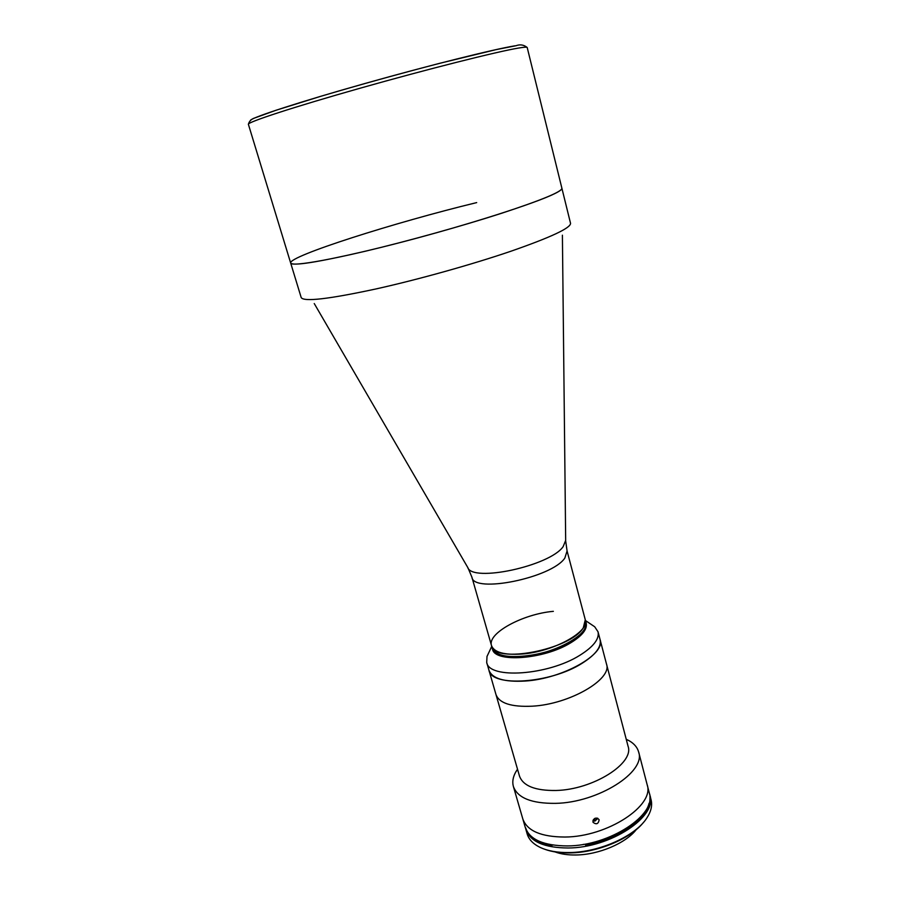 <?xml version="1.0" encoding="UTF-8"?>
<svg xmlns="http://www.w3.org/2000/svg" width="900" height="900" viewBox="0 0 900 900"><rect width="100%" height="100%" fill="white"/><g stroke="black" fill="none" stroke-linecap="round" stroke-linejoin="round"><path stroke-width="1.35" d="M583.312 627.739C571.005 649.643 493.56 664.403 491.512 645.604C494.134 652.387 504.315 655.2 522.056 654.03C553.477 651.803 590.051 631.496 585.281 619.774L583.312 627.739M554.67 193.657C535.579 203.209 469.035 224.561 403.594 241.661C338.074 258.806 291.049 267.278 290.666 263.014C292.691 266.22 317.52 262.305 365.152 251.269C407.61 241.211 461.599 226.181 501.098 213.435C541.53 200.149 561.803 191.779 561.904 188.303C562.174 189.36 559.766 191.149 554.67 193.657M488.486 653.288L487.001 656.449L486.709 662.445L488.959 670.23C491.276 687.352 550.451 683.595 582.075 663.311C595.597 654.75 601.605 646.852 600.086 639.619C605.936 654.097 562.658 678.758 525.229 681.041C504.225 682.2 492.142 678.6 488.959 670.23L495.979 694.553C499.252 703.26 511.358 707.141 532.305 706.185C569.621 704.273 612.518 679.196 606.51 664.099L628.054 746.201C634.545 763.324 592.942 789.727 556.009 790.481C535.275 790.762 523.102 785.97 519.502 776.104L495.979 694.553C499.252 703.26 511.358 707.141 532.305 706.185C569.621 704.273 612.518 679.196 606.51 664.099L598.028 631.778L594.709 626.783L591.817 624.825M476.685 202.601C395.269 222.289 288.27 256.286 290.666 263.014L248.389 124.312C249.278 120.983 251.618 118.789 255.409 117.731L275.895 110.295L321.142 96.188C360.056 84.679 399.881 73.654 440.618 63.079L496.069 49.635L516.004 45.72C520.121 44.179 523.845 44.775 527.197 47.509C527.062 46.935 524.183 47.115 518.535 48.06C497.34 51.559 427.567 69.12 360.461 88.11C293.276 107.111 246.825 122.366 248.389 124.312M491.512 645.604L492.176 647.921C494.809 654.727 504.99 657.562 522.72 656.415C554.141 654.221 590.681 633.881 585.9 622.102C587.115 628.02 581.962 634.523 570.42 641.621C543.656 658.305 494.044 661.849 492.176 647.921L492.502 649.069C494.381 663.03 543.983 659.509 570.735 642.803C582.278 635.704 587.43 629.19 586.204 623.261L567.079 550.969L564.829 558.079C551.689 577.913 473.265 593.752 471.915 577.181L491.512 645.604C487.08 633.285 522.945 613.935 553.365 611.336M486.709 662.445C488.959 679.342 548.19 675.416 579.915 655.245C593.482 646.74 599.524 638.91 598.028 631.778M592.942 821.914C593.73 817.942 595.732 817.121 598.939 819.439L599.13 819.923C598.365 823.984 596.363 824.805 593.123 822.375L592.942 821.914M517.511 769.207L515.858 771.817C512.933 777.004 512.111 781.886 513.382 786.465L522.81 818.921C527.108 830.903 541.136 836.944 564.919 837.034C607.489 836.899 654.941 805.511 647.145 784.676L649.395 793.316C657.248 814.387 609.952 845.921 567.428 845.921C543.679 845.752 529.639 839.61 525.296 827.494L522.81 818.921C527.108 830.903 541.136 836.944 564.919 837.034C607.489 836.899 654.941 805.511 647.145 784.676L638.629 751.972C637.369 747.383 634.163 743.614 628.999 740.655L626.231 739.26M513.382 786.465C517.534 797.94 531.54 803.565 555.413 803.363C598.163 802.699 646.211 771.896 638.629 751.972M555.075 851.929C560.903 854.089 567.855 855.113 575.921 854.989C598.669 854.798 625.815 843.244 636.334 829.541M525.623 828.484L527.153 833.895C528.817 839.486 533.149 843.986 540.158 847.406C547.83 851.006 557.55 852.727 569.295 852.559C599.4 852.334 635.512 836.021 646.83 818.021C651.094 811.496 652.511 805.41 651.071 799.762L649.631 794.329M525.881 829.496C530.224 841.635 544.264 847.8 568.012 847.991C610.515 848.025 657.776 816.446 649.924 795.33M544.939 849.33C551.947 851.873 560.295 853.065 569.993 852.908C597.656 852.66 630.855 838.643 643.702 822.127M592.898 820.71L594.844 821.137L597.87 818.336M593.359 819.585L595.924 819.923L596.992 818.033M551.475 844.852L552.915 845.077M583.335 844.391L585.461 844.346C616.489 838.924 645.221 819.911 649.08 803.273C645.221 819.911 616.489 838.924 585.461 844.346L585.585 844.785C620.303 838.811 650.992 815.94 649.913 798.424C650.992 815.94 620.303 838.811 585.585 844.785L585.709 845.235C621.776 839.059 653.018 814.725 649.924 797.051C653.018 814.725 621.776 839.059 585.709 845.235L585.832 845.674C622.654 839.396 654.176 814.23 649.901 796.489M551.543 845.111C537.041 842.299 528.413 836.55 525.656 827.842C528.413 836.55 537.041 842.299 551.543 845.111L551.925 846.428C538.245 843.806 529.762 838.485 526.489 830.475M527.467 832.151C531.517 838.822 539.584 843.289 551.666 845.55C539.584 843.289 531.517 838.822 527.467 832.151M526.759 830.97C530.347 838.496 538.695 843.502 551.801 845.989C538.695 843.502 530.347 838.496 526.759 830.97M562.399 235.192L565.673 540.382L563.164 546.592C550.046 565.999 471.915 582.761 467.696 567.371L314.246 303.548M515.036 45.81C494.561 49.084 429.154 65.396 364.725 83.565C300.229 101.734 252.81 117.18 250.504 120.24M290.666 263.014L301.185 297.529C303.604 302.017 328.556 299.16 376.031 288.934C418.343 279.517 471.892 264.544 510.919 251.235C550.868 237.308 570.735 228.004 570.544 223.335L527.197 47.509M565.684 541.001L567.079 550.969M468.011 567.9L471.915 577.181M491.738 646.391L487.001 656.449M585.495 620.561L594.709 626.783M517.579 769.41L515.858 771.817M626.288 739.462L628.999 740.655"/></g></svg>
